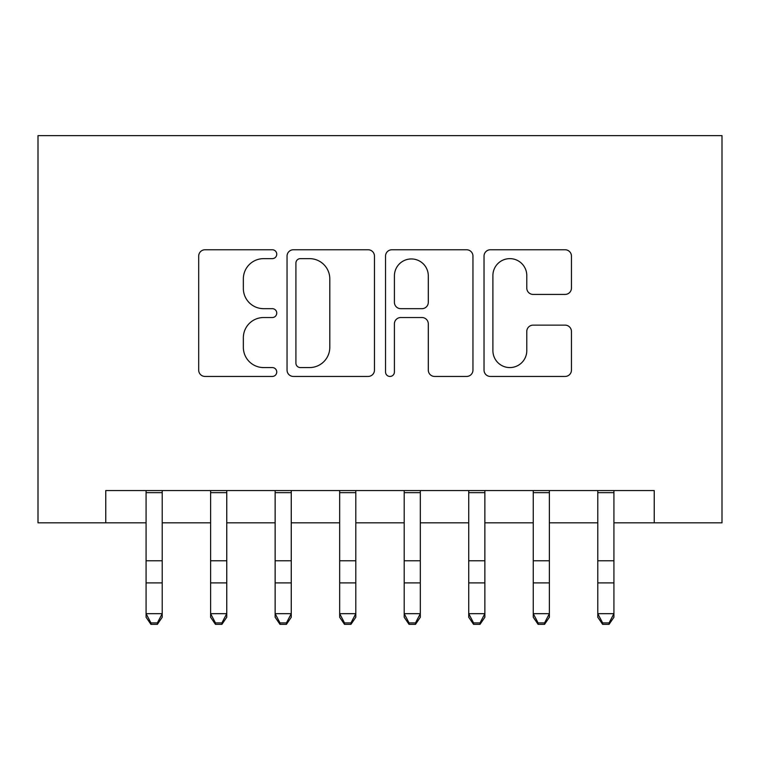 <?xml version="1.0" encoding="UTF-8"?>
<svg xmlns="http://www.w3.org/2000/svg" width="760" height="760" viewBox="0 0 760 760"><rect width="100%" height="100%" fill="white"/><g stroke="black" fill="none" stroke-linecap="round" stroke-linejoin="round"><path stroke-width="1.14" d="M276.754 254.201A4.436 4.436 0 0 0 272.327 249.764L205.029 249.764A6.337 6.337 0 0 0 198.692 256.101L198.692 370.11A6.337 6.337 0 0 0 205.029 376.447L272.327 376.447A4.436 4.436 0 0 0 276.754 372.01A4.436 4.436 0 0 0 272.327 367.574L263.615 367.574A20.273 20.273 0 0 1 243.342 347.31L243.342 337.81A20.273 20.273 0 0 1 263.615 317.537L272.327 317.537A4.436 4.436 0 0 0 276.754 313.101A4.436 4.436 0 0 0 272.327 308.674L263.615 308.674A20.273 20.273 0 0 1 243.342 288.401L243.342 278.901A20.273 20.273 0 0 1 263.615 258.637L272.327 258.637A4.436 4.436 0 0 0 276.754 254.201M565.107 294.424A6.337 6.337 0 0 0 571.444 288.087L571.444 256.101A6.337 6.337 0 0 0 565.107 249.764L490.371 249.764A6.337 6.337 0 0 0 484.034 256.101L484.034 370.11A6.337 6.337 0 0 0 490.371 376.447L565.107 376.447A6.337 6.337 0 0 0 571.444 370.11L571.444 331.474A6.337 6.337 0 0 0 565.107 325.137L533.121 325.137A6.337 6.337 0 0 0 526.784 331.474L526.784 350.635A16.938 16.938 0 0 1 509.846 367.574A16.938 16.938 0 0 1 492.898 350.635L492.898 275.576A16.938 16.938 0 0 1 509.846 258.637A16.938 16.938 0 0 1 526.784 275.576L526.784 288.087A6.337 6.337 0 0 0 533.121 294.424L565.107 294.424M105.754 522.823L105.754 490.561L654.246 490.561L654.246 522.823L722 522.823L722 135.65L38 135.65L38 522.823L146.082 522.823M374.462 256.101A6.337 6.337 0 0 0 368.125 249.764L293.388 249.764A6.337 6.337 0 0 0 287.052 256.101L287.052 370.11A6.337 6.337 0 0 0 293.388 376.447L368.125 376.447A6.337 6.337 0 0 0 374.462 370.11L374.462 256.101M391.875 249.764L466.611 249.764A6.337 6.337 0 0 1 472.948 256.101L472.948 370.11A6.337 6.337 0 0 1 466.611 376.447L434.634 376.447A6.337 6.337 0 0 1 428.298 370.11L428.298 323.874A6.337 6.337 0 0 0 421.962 317.537L400.748 317.537A6.337 6.337 0 0 0 394.411 323.874L394.411 372.01A4.436 4.436 0 0 1 389.975 376.447A4.436 4.436 0 0 1 385.538 372.01L385.538 256.101A6.337 6.337 0 0 1 391.875 249.764M162.213 522.823L210.615 522.823M226.746 522.823L275.139 522.823M291.27 522.823L339.673 522.823M355.803 522.823L404.197 522.823M420.327 522.823L468.73 522.823M484.861 522.823L533.254 522.823M549.385 522.823L597.788 522.823M613.918 522.823L654.246 522.823M300.352 258.637A4.436 4.436 0 0 0 295.916 263.065L295.916 363.147A4.436 4.436 0 0 0 300.352 367.574L309.538 367.574A20.273 20.273 0 0 0 329.802 347.31L329.802 278.901A20.273 20.273 0 0 0 309.538 258.637L300.352 258.637M428.298 275.889A16.938 16.938 0 0 0 411.35 258.951A16.938 16.938 0 0 0 394.411 275.889L394.411 302.337A6.337 6.337 0 0 0 400.748 308.674L421.962 308.674A6.337 6.337 0 0 0 428.298 302.337L428.298 275.889M162.213 490.561L162.213 617.244L157.377 624.35L157.377 622.915L150.927 622.915L150.927 624.35L157.377 624.35M146.082 490.561L146.082 613.662L162.213 613.662L157.377 622.915M150.927 624.35L146.082 617.244L146.082 613.662L150.927 622.915M210.615 617.244L215.45 624.35L210.615 617.244L210.615 613.662L226.746 613.662L226.746 617.244L221.901 624.35L221.901 622.915L215.45 622.915L215.45 624.35L221.901 624.35M275.139 617.244L279.984 624.35L275.139 617.244L275.139 613.662L291.27 613.662L291.27 617.244L286.434 624.35L286.434 622.915L279.984 622.915L279.984 624.35L286.434 624.35M339.673 617.244L344.508 624.35L339.673 617.244L339.673 613.662L355.803 613.662L355.803 617.244L350.959 624.35L350.959 622.915L344.508 622.915L344.508 624.35L350.959 624.35M404.197 617.244L409.041 624.35L404.197 617.244L404.197 613.662L420.327 613.662L420.327 617.244L415.492 624.35L415.492 622.915L409.041 622.915L409.041 624.35L415.492 624.35M226.746 490.561L226.746 613.662L221.901 622.915M210.615 490.561L210.615 613.662L215.45 622.915M291.27 490.561L291.27 613.662L286.434 622.915M275.139 490.561L275.139 613.662L279.984 622.915M355.803 490.561L355.803 613.662L350.959 622.915M339.673 490.561L339.673 613.662L344.508 622.915M420.327 490.561L420.327 613.662L415.492 622.915M404.197 490.561L404.197 613.662L409.041 622.915M468.73 617.244L473.565 624.35L468.73 617.244L468.73 613.662L484.861 613.662L484.861 617.244L480.016 624.35L480.016 622.915L473.565 622.915L473.565 624.35L480.016 624.35M484.861 490.561L484.861 613.662L480.016 622.915M468.73 490.561L468.73 613.662L473.565 622.915M533.254 617.244L538.099 624.35L533.254 617.244L533.254 613.662L549.385 613.662L549.385 617.244L544.549 624.35L544.549 622.915L538.099 622.915L538.099 624.35L544.549 624.35M549.385 490.561L549.385 613.662L544.549 622.915M533.254 490.561L533.254 613.662L538.099 622.915M597.788 617.244L602.623 624.35L597.788 617.244L597.788 613.662L613.918 613.662L613.918 617.244L609.073 624.35L609.073 622.915L602.623 622.915L602.623 624.35L609.073 624.35M613.918 490.561L613.918 613.662L609.073 622.915M597.788 490.561L597.788 613.662L602.623 622.915M162.213 560.766L146.082 560.766M162.213 582.901L146.082 582.901M162.213 492.651L146.082 492.651M226.746 560.766L210.615 560.766M226.746 582.901L210.615 582.901M226.746 492.651L210.615 492.651M291.27 560.766L275.139 560.766M291.27 582.901L275.139 582.901M291.27 492.651L275.139 492.651M355.803 560.766L339.673 560.766M355.803 582.901L339.673 582.901M355.803 492.651L339.673 492.651M420.327 560.766L404.197 560.766M420.327 582.901L404.197 582.901M420.327 492.651L404.197 492.651M484.861 560.766L468.73 560.766M484.861 582.901L468.73 582.901M484.861 492.651L468.73 492.651M549.385 560.766L533.254 560.766M549.385 582.901L533.254 582.901M549.385 492.651L533.254 492.651M613.918 560.766L597.788 560.766M613.918 582.901L597.788 582.901M613.918 492.651L597.788 492.651"/></g></svg>
